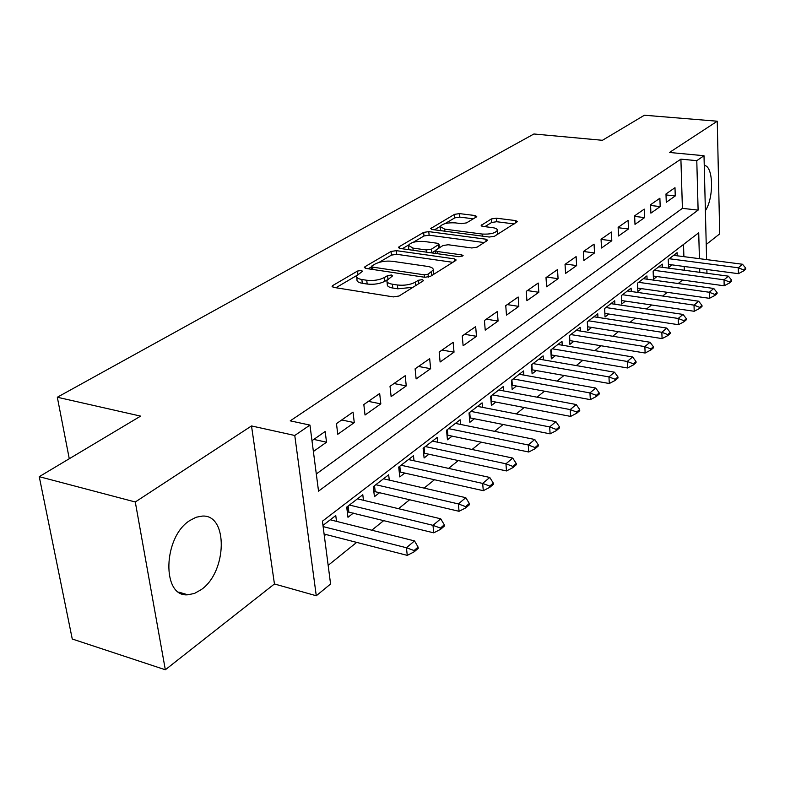 <?xml version="1.0" encoding="UTF-8"?>
<svg xmlns="http://www.w3.org/2000/svg" width="785" height="785" viewBox="0 0 785 785"><rect width="100%" height="100%" fill="white"/><g stroke="black" fill="none" stroke-linecap="round" stroke-linejoin="round"><path stroke-width="1.18" d="M361.355 270.462L357.518 271.06L332.83 285.495L332.065 286.28L333.694 287.398L393.363 296.907L399.074 296.004L423.056 280.981L423.507 280.48L422.251 279.666L418.356 280.274L415.304 282.178C410.31 284.778 404.344 285.72 397.406 284.994L392.412 284.219C388.467 283.532 386.622 282.306 386.877 280.549L392.647 275.8L391.45 275.015L387.584 275.613L384.483 277.478C379.449 280.039 373.532 280.961 366.742 280.255L361.856 279.499C358.068 278.842 356.311 277.664 356.576 275.977L362.503 271.217L361.355 270.462M189.803 520.534C162.956 537.097 161.573 597.414 187.772 594.794L194.503 593.431L201.225 589.633C227.199 571.931 228.307 514.214 202.294 516.088L196.093 517.246L189.803 520.534M476.22 217.062L476.75 216.493L475.033 215.532L459.5 213.608L454.515 214.354L430.661 228.572L432.319 229.544L489.31 237.041L494.501 236.246L517.511 221.596L515.686 220.595L496.385 218.191L491.351 218.946L481.166 225.403L482.932 226.404L492.538 227.64C495.875 228.121 497.484 229.034 497.347 230.378C495.158 233.243 490.095 234.46 482.157 234.048L444.693 229.142L440.179 226.531C442.426 223.705 447.46 222.479 455.28 222.871L461.423 223.656L466.486 222.891L476.22 217.062M316.296 473.973L682.41 208.349L680.899 159.139L696.786 160.66L704.008 155.724L706.608 259.599M39.25 476.672L135.285 501.988L165.331 669.772L72.259 639.01L39.25 476.672L140.623 416.119L57.325 397.239L533.908 133.99L602.429 140.299L644.407 115.228L717.264 121.214L669.487 152.467L704.008 155.724M165.331 669.772L274.446 583.971L251.514 425.941L135.285 501.988M251.514 425.941L294.767 435.479L309.957 425.097L318.533 491.145L698.11 210.115L696.786 160.66M680.899 159.139L290.224 420.848L309.957 425.097M396.346 250.65L391.038 251.465L365.054 266.655L364.348 267.381L365.987 268.45L424.822 277.282L430.357 276.408L455.565 260.63L456.154 259.972L454.348 258.854L396.346 250.65L396.719 254.301L391.421 255.115L379.057 262.386M399.074 246.765L423.645 232.399L428.787 231.624L485.876 239.189L487.691 240.249L477.084 247.157L471.805 247.972L448.186 244.743L442.926 245.548L435.39 250.405L437.127 251.465L461.865 254.919L463.13 255.694L458.98 256.724L400.085 248.452L398.427 247.432L399.074 246.765L399.222 248.256M706.235 244.469L719.698 233.881L717.264 121.214M677.2 255.792L677.102 252.682L668.261 259.492L668.535 267.538L671.98 264.849M662.383 267.302L662.265 264.113L653.13 271.139L653.444 279.293L656.976 276.546M647.076 279.205L646.938 275.908L637.498 283.179L637.852 291.441L641.463 288.625M631.248 291.51L631.101 288.115L621.337 295.631L621.73 304.001L625.429 301.116M614.881 304.237L614.714 300.733L604.607 308.515L605.039 317.003L608.846 314.039M597.944 317.415L597.758 313.794L587.288 321.85L587.769 330.456L591.674 327.423M580.409 331.054L580.193 327.316L569.351 335.666L569.881 344.399L573.884 341.279M562.237 345.204L561.991 341.328L550.756 349.982L551.335 358.843L555.446 355.644M543.397 359.873L543.122 355.86L531.465 364.839L532.102 373.827L536.332 370.54M523.85 375.093L523.546 370.932L511.447 380.254L512.144 389.389L516.481 386.004M503.558 390.91L503.224 386.593L490.645 396.268L491.41 405.541L495.875 402.057M482.481 407.346L482.098 402.852L469.028 412.92L469.852 422.33L474.454 418.739M460.56 424.44L460.138 419.769L446.537 430.239L447.44 439.796L452.18 436.097M437.755 442.23L437.284 437.363L423.125 448.274L424.096 457.979L428.993 454.172M414.009 460.775L413.479 455.692L398.721 467.065L399.781 476.917L404.834 472.992M389.262 480.106L388.673 474.797L373.277 486.661L374.435 496.67L379.646 492.617M363.445 500.29L362.798 494.736L346.715 507.11L347.971 517.286L353.358 513.096M313.382 451.493L326.521 442.21L325.176 431.495L311.979 440.689M353.024 412.086L336.461 423.625L337.776 434.272L354.271 422.615L353.024 412.086M379.675 393.511L363.828 404.56L365.035 415.02L380.823 403.863L379.675 393.511M405.197 375.721L390.017 386.308L391.126 396.592L406.257 385.906L405.197 375.721M429.67 358.676L415.108 368.822L416.128 378.929L430.631 368.685L429.67 358.676M453.131 342.319L439.168 352.053L440.11 362.003L454.024 352.171L453.131 342.319M475.671 326.609L462.257 335.96L463.121 345.753L476.485 336.304L475.671 326.609M497.327 311.517L484.433 320.506L485.228 330.142L498.073 321.065L497.327 311.517M518.159 297.005L505.756 305.65L506.482 315.128L518.836 306.395L518.159 297.005M538.196 283.032L526.264 291.353L526.921 300.684L538.824 292.285L538.196 283.032M557.507 269.579L546.007 277.596L546.615 286.79L558.076 278.695L557.507 269.579M576.111 256.607L565.033 264.339L565.583 273.396L576.632 265.585L576.111 256.607M594.059 244.106L583.373 251.553L583.863 260.483L594.53 252.947L594.059 244.106M611.378 232.036L601.055 239.229L601.506 248.021L611.8 240.75L611.378 232.036M628.098 220.379L618.138 227.326L618.541 235.991L628.481 228.975L628.098 220.379M644.259 209.114L634.633 215.826L634.996 224.373L644.603 217.592L644.259 209.114M659.881 198.232L650.569 204.718L650.893 213.147L660.185 206.583L659.881 198.232M666.279 202.285L675.257 195.936L674.992 187.694L665.984 193.974L666.279 202.285M328.159 565.337L356.665 542.386M371.796 530.209L383.777 520.563M398.525 508.69L409.711 499.692M424.096 488.103L434.547 479.694M448.588 468.39L458.361 460.52M472.07 449.481L481.205 442.132M494.609 431.338L503.136 424.469M516.245 413.921L524.223 407.493M537.038 397.181L544.505 391.175M557.046 381.078L564.022 375.465M576.298 365.575L582.813 360.325M594.844 350.65L600.937 345.743M612.722 336.255L618.413 331.672M629.962 322.37L635.281 318.092M646.605 308.976L651.57 304.982M662.677 296.033L667.299 292.314M678.211 283.532L682.518 280.059M684.314 270.246L684.196 266.478M683.892 256.656L683.519 244.439M324.313 535.723L325.893 534.487M336.5 521.368L335.764 515.549L322.978 525.391M57.325 397.239L69.276 458.734M699.415 258.667L698.719 232.792L322.429 521.201L330.583 584.001L316.276 595.756L294.767 435.479M274.446 583.971L316.276 595.756M706.853 269.49L706.951 273.288M699.778 272.326L699.68 268.529M682.41 208.349L698.11 210.115M326.521 442.21L313.823 439.414M354.271 422.615L341.71 419.975M380.823 403.863L368.41 401.37M406.257 385.906L393.982 383.541M430.631 368.685L418.503 366.458M454.024 352.171L442.034 350.051M476.485 336.304L464.632 334.302M498.073 321.065L486.357 319.161M518.836 306.395L507.257 304.6M538.824 292.285L527.373 290.578M558.076 278.695L546.762 277.066M576.632 265.585L565.445 264.045M594.53 252.947L583.471 251.485M611.8 240.75L601.065 239.386M628.481 228.975L618.158 227.709M644.603 217.592L634.653 216.415M660.185 206.583L650.598 205.493M675.257 195.936L666.023 194.925M705.381 210.684C714.095 197.761 713.418 165.782 704.253 165.439M356.694 277.105L356.998 279.745C356.733 281.442 358.5 282.62 362.287 283.287L361.856 279.499M387.172 279.882L384.885 281.265C379.852 283.836 373.945 284.759 367.164 284.042L362.287 283.287M386.995 281.678L387.28 284.356C387.025 286.123 388.869 287.349 392.814 288.046L392.412 284.219M412.969 287.3L397.799 288.821L392.814 288.046M356.763 275.496L335.911 287.752M452.857 262.327L396.719 254.301M371.55 266.802L368.175 268.784M371.982 265.879L371.501 266.38L372.649 267.126L424.224 274.819L428.08 274.21L433.241 270.02C433.467 268.274 431.573 267.077 427.56 266.419L392.51 261.307C385.896 260.649 380.126 261.542 375.22 263.976L371.982 265.879M433.202 274.632L433.506 272.778M402.244 248.757L408.553 245.048M413.146 242.349L423.988 235.971L423.645 232.399M484.374 242.594L429.12 235.196L423.988 235.971M424.106 241.456C416.05 241.024 410.83 242.329 408.435 245.352L412.92 248.089L426.206 249.944L431.505 249.13L439.041 244.292L437.323 243.262L424.106 241.456M408.514 246.127L408.848 249.689M431.671 252.888L431.505 249.13M435.4 250.641L431.848 252.79M439.041 244.292L439.355 247.658M440.248 227.218L440.513 230.623M497.454 234.401L497.572 233.322M514.175 223.931L496.66 221.723L491.636 222.489L484.836 226.649M473.326 218.799L459.804 217.102L454.819 217.847L444.977 223.637M440.208 226.433L434.448 229.828M324.097 534.026L407.258 555.368L406.434 547.744L414.519 540.914L330.24 519.798M414.195 551.806L418.228 548.372L418.101 547.106L414.068 550.54L414.195 551.806L407.258 555.368M323.135 526.598L406.434 547.744L414.068 550.54M414.519 540.914L418.101 547.106M347.294 511.791L433.742 532.838L432.986 525.332L440.719 518.807L357.45 498.848M440.562 529.335L444.408 526.048L444.29 524.802L440.434 528.089L440.562 529.335L433.742 532.838M349.413 505.04L432.986 525.332L440.434 528.089M440.719 518.807L444.29 524.802M373.827 491.39L459.058 511.3L458.371 503.921L465.78 497.68L383.502 478.781M465.76 507.846L469.44 504.706L469.332 503.479L465.642 506.619L465.76 507.846L459.058 511.3M375.799 484.708L458.371 503.921L465.642 506.619M465.78 497.68L469.332 503.479M399.241 471.834L483.295 490.684L482.667 483.423L489.752 477.447L408.475 459.559M489.869 487.289L493.402 484.286L493.294 483.069L489.771 486.082L489.869 487.289L483.295 490.684M401.096 465.24L482.667 483.423L489.771 486.082M489.752 477.447L493.294 483.069M423.606 453.082L506.502 470.941L505.942 463.798L512.733 458.067L432.427 441.111M512.968 467.595L516.344 464.71L516.255 463.523L512.88 466.408L512.968 467.595L506.502 470.941M425.342 446.557L505.942 463.798L512.88 466.408M512.733 458.067L516.255 463.523M446.989 435.086L528.756 452.013L528.246 444.977L534.762 439.482L455.428 423.4M535.115 448.716L538.353 445.949L538.274 444.781L535.027 447.548L535.115 448.716L528.756 452.013M448.627 428.639L528.246 444.977L535.027 447.548M534.762 439.482L538.274 444.781M469.459 417.787L550.118 433.85L549.647 426.922L555.898 421.653L477.525 406.375M556.359 430.602L559.469 427.943L559.401 426.795L556.28 429.444L556.359 430.602L550.118 433.85M470.99 411.409L549.647 426.922L556.28 429.444M555.898 421.653L559.401 426.795M491.047 401.155L570.626 416.403L570.204 409.584L576.21 404.52L498.779 390.008M576.759 413.204L579.752 410.653L579.683 409.515L576.69 412.066L576.759 413.204L570.626 416.403M492.489 394.855L570.204 409.584L576.69 412.066M576.21 404.52L579.683 409.515M511.82 385.16L590.33 399.634L589.957 392.922L595.736 388.045L519.228 374.259M596.374 396.484L599.249 394.031L599.19 392.912L596.315 395.365L596.374 396.484L590.33 399.634M513.174 378.929L589.957 392.922L596.315 395.365M595.736 388.045L599.19 392.912M531.818 369.755L609.297 383.512L608.954 376.898L614.518 372.208L538.922 359.098M615.234 380.401L618.001 378.036L617.952 376.937L615.185 379.292L615.234 380.401L609.297 383.512M533.093 363.583L608.954 376.898L615.185 379.292M614.518 372.208L617.952 376.937M551.08 354.899L627.549 367.979L627.244 361.463L632.602 356.949L557.899 344.478M633.397 364.917L636.056 362.641L636.007 361.561L633.348 363.828L633.397 364.917L627.549 367.979M552.277 348.805L627.244 361.463L633.348 363.828M632.602 356.949L636.007 361.561M569.645 340.582L645.123 353.024L644.858 346.607L650.019 342.25L576.21 330.377M650.883 350.002L653.454 347.814L653.405 346.744L650.843 348.933L650.883 350.002L645.123 353.024M570.783 334.557L644.858 346.607L650.843 348.933M650.019 342.25L653.405 346.744M587.563 326.776L662.079 338.61L661.843 332.281L666.818 328.081L593.872 316.777M667.741 335.627L670.213 333.517L670.184 332.467L667.701 334.577L667.741 335.627L662.079 338.61M588.642 320.81L661.843 332.281L667.701 334.577M666.818 328.081L670.184 332.467M604.862 313.431L678.426 324.705L678.22 318.465L683.019 314.422L610.926 303.648M684 321.762L686.394 319.73L686.365 318.69L683.97 320.722L684 321.762L678.426 324.705M605.873 307.534L678.22 318.465L683.97 320.722M683.019 314.422L686.365 318.69M621.563 300.547L694.205 311.282L694.028 305.129L698.66 301.224L627.411 290.95M699.7 308.387L702.006 306.415L701.976 305.394L699.67 307.357L699.7 308.387L694.205 311.282M622.525 294.718L694.028 305.129L699.67 307.357M698.66 301.224L701.976 305.394M637.705 288.095L709.444 298.32L709.287 292.255L713.771 288.478L643.337 278.685M714.86 295.464L717.088 293.561L717.058 292.55L714.831 294.444L714.86 295.464L709.444 298.32M638.617 282.325L709.287 292.255L714.831 294.444M713.771 288.478L717.058 292.55M653.316 276.045L724.163 285.789L724.045 279.813L728.372 276.163L658.752 266.822M729.5 282.973L731.659 281.138L731.64 280.137L729.481 281.972L729.5 282.973L724.163 285.789M654.18 270.334L724.045 279.813L729.481 281.972M728.372 276.163L731.64 280.137M668.428 264.378L738.41 273.68L738.302 267.783L742.492 264.251L673.658 255.331M743.67 270.894L745.75 269.118L745.73 268.136L743.65 269.912L743.67 270.894L738.41 273.68M669.242 258.736L738.302 267.783L743.65 269.912M742.492 264.251L745.73 268.136M357.882 274.25L357.518 271.06M418.69 283.719L418.356 280.274M387.947 278.999L387.584 275.613M367.164 284.042L366.742 280.255M384.885 281.265L384.483 277.478M397.799 288.821L397.406 284.994M415.638 285.622L415.304 282.178M333.036 287.251L332.83 285.495M454.564 261.258L454.348 258.854M365.231 268.284L365.054 266.655M391.421 255.115L391.038 251.465M372.914 269.49L372.649 267.126M424.459 277.223L424.224 274.819M428.365 277.134L428.08 274.21M431.554 275.663L431.24 272.248M429.12 235.196L428.787 231.624M486.062 241.535L485.876 239.189M437.333 253.683L437.127 251.465M462.002 256.469L461.865 254.919M413.136 250.287L412.92 248.089M426.422 252.152L426.206 249.944M438.736 248.089L438.452 244.94M444.879 231.192L444.693 229.142M482.324 236.128L482.157 234.048M481.804 226.139L481.696 224.824M491.636 222.489L491.351 218.946M496.66 221.723L496.385 218.191M515.853 222.881L515.686 220.595M431.367 229.328L431.24 227.954M454.819 217.847L454.515 214.354M459.804 217.102L459.5 213.608M475.21 217.671L475.033 215.532M348.844 511.987L348.118 506.031M347.588 511.81L346.99 506.904M375.191 491.567L374.514 485.709M373.945 491.4L373.395 486.572M400.428 471.991L399.81 466.231M424.636 453.22L424.067 447.548M447.872 435.204L447.352 429.611M470.205 417.895L469.715 412.39M491.665 401.253L491.224 395.826M512.33 385.229L511.918 379.891M532.22 369.813L531.847 364.544M551.384 354.948L551.041 349.757M569.861 340.621L569.557 335.509M587.7 326.796L587.415 321.752M604.911 313.441L604.656 308.476M187.772 594.794L178.754 592.116M371.825 269.324L371.521 266.615M433.595 273.798L433.241 270.02M435.675 253.457L435.42 250.69M497.621 233.979L497.347 230.378"/></g></svg>
